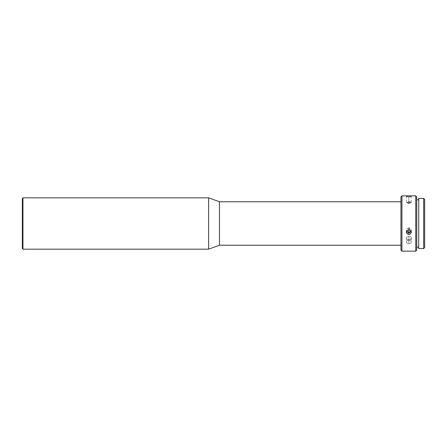 <?xml version="1.0" encoding="UTF-8"?>
<svg xmlns="http://www.w3.org/2000/svg" width="447" height="447" viewBox="0 0 447 447"><rect width="100%" height="100%" fill="white"/><g stroke="black" fill="none" stroke-linecap="round" stroke-linejoin="round"><path stroke-width="0.34" stroke-dasharray="2.23 1.68" d="M408.849 237.022L408.849 236.178C405.664 237.402 405.664 238.625 408.849 239.849L408.849 237.022L408.849 239.849A2.47 1.838 180 0 1 406.379 238.016A2.47 1.838 180 0 1 408.849 236.178L408.849 240.061L407.105 240.637L406.379 241.972L407.105 243.235L408.849 243.738L408.849 239.849L408.849 243.738L410.223 243.447L411.128 242.665L411.274 241.615L410.597 240.637L409.335 240.1L407.904 240.212L406.798 240.927L406.379 241.972L406.798 242.972L408.368 243.704L409.793 243.609L411.128 242.665L411.134 241.263L410.597 240.637L408.849 240.061L408.849 236.178A2.47 1.838 180 0 1 411.318 238.016A2.47 1.838 180 0 1 408.849 239.849C412.033 238.625 412.033 237.402 408.849 236.178L408.849 237.022M411.162 202.424L408.849 203.698L408.849 201.737L406.541 202.424L408.849 202.754L408.849 203.698L408.849 202.754A2.47 0.508 0 0 1 406.379 202.245A2.47 0.508 0 0 1 408.849 201.737L408.849 196.043L406.379 196.445L408.849 197.066L408.849 202.754L408.849 197.066L410.905 196.764L411.134 196.267L407.904 196.065L406.379 196.445L408.849 197.066L411.318 196.445L408.849 196.043L408.849 201.737A2.47 0.508 0 0 1 411.318 202.245A2.47 0.508 0 0 1 408.849 202.754L411.162 202.424L408.849 201.737L408.849 203.698L406.541 202.424M408.849 227.892L408.849 229.78L408.849 227.892A2.47 2.347 180 0 0 406.58 231.16L408.849 227.892L408.849 229.697L408.849 227.892L411.123 231.16A2.47 2.347 180 0 0 408.849 227.892M416.749 199.798L416.749 250.164L416.749 199.798M418.727 247.202L418.727 199.798L418.727 247.202M400.948 245.224L400.948 201.776L400.948 245.224M22.35 248.582L22.35 198.418L22.35 248.582M22.942 249.175L22.942 197.825L22.942 249.175M208.598 197.825L208.598 249.175L208.598 197.825M219.449 201.776L219.449 245.224L219.449 201.776M400.948 250.164L400.948 196.836L400.948 250.164M400.948 201.776L400.948 244.805L400.948 201.776M401.937 251.147L401.937 195.853L401.937 251.147M415.76 195.853L415.76 251.147L415.76 195.853M406.379 202.245L406.569 196.658M418.727 248.582L418.727 198.418L418.727 248.582M418.727 199.798L418.727 246.744L418.727 199.798M423.661 198.418L423.661 248.582L423.661 198.418M424.65 199.407L424.65 247.593L424.65 199.407M411.318 202.245L411.134 196.267M406.379 238.016L406.379 241.972M406.379 230.239L406.379 232.077M411.318 230.239L411.318 232.077M411.318 238.016L411.318 241.972"/><path stroke-width="0.67" d="M22.942 197.825L22.35 198.418L22.35 248.582L22.942 249.175L22.942 197.825L22.942 249.175L208.598 249.175L219.449 245.224L400.948 245.224L219.449 245.224L219.449 201.776L219.449 245.224L208.598 249.175L208.598 197.825L208.598 249.175L22.942 249.175L22.35 248.582L22.35 198.418L22.942 197.825L208.598 197.825L22.942 197.825M423.661 248.582L424.65 247.593L424.65 199.407L423.661 198.418L423.661 248.582L423.661 198.418L418.727 198.418L418.727 248.582L423.661 248.582L418.727 248.582L418.727 198.418L423.661 198.418L424.65 199.407L424.65 247.593L423.661 248.582M415.76 251.147L416.749 250.164L416.749 196.836L415.76 195.853L415.76 251.147L415.76 195.853L401.937 195.853L400.948 196.836L400.948 250.164L401.937 251.147L401.937 195.853L401.937 251.147L415.76 251.147L401.937 251.147L400.948 250.164L400.948 196.836L401.937 195.853L415.76 195.853L416.749 196.836L416.749 250.164L415.76 251.147M408.849 229.78L408.849 232.585L406.58 231.16A2.47 2.347 180 0 0 408.849 232.585L408.849 234.39L407.904 234.217L406.569 232.971L406.379 232.082L407.105 230.401L408.849 229.697L410.223 230.104L411.128 231.172L411.274 232.535L410.597 233.72L409.335 234.345L407.904 234.217L406.798 233.373L406.379 232.082L407.48 230.104L409.793 229.881L411.128 231.172L411.134 232.971L409.798 234.217L408.849 234.39L408.849 232.585A2.47 2.347 180 0 0 411.123 231.16L408.849 232.585L408.849 229.78M416.749 247.202L418.727 247.202L416.749 247.202M418.727 199.798L416.749 199.798L418.727 199.798M400.948 201.776L219.449 201.776L208.598 197.825L219.449 201.776L400.948 201.776"/></g></svg>
